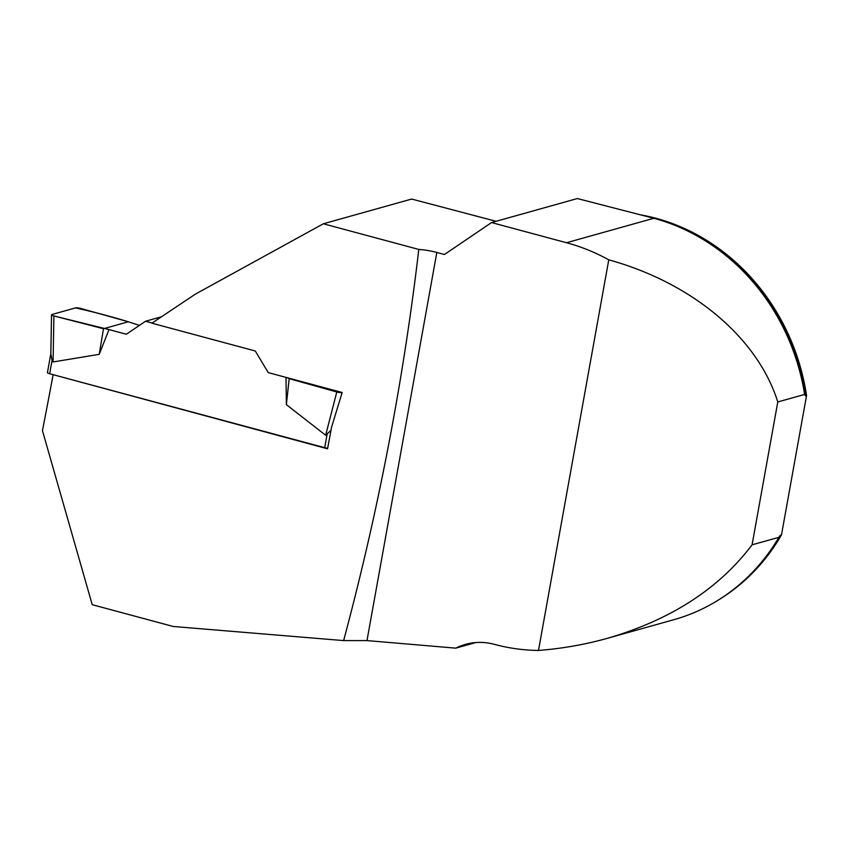 <?xml version="1.0" encoding="UTF-8"?>
<svg xmlns="http://www.w3.org/2000/svg" width="849" height="849" viewBox="0 0 849 849"><rect width="100%" height="100%" fill="white"/><g stroke="black" fill="none" stroke-linecap="round" stroke-linejoin="round"><path stroke-width="1.27" d="M608.765 259.836C692.402 282.919 757.669 337.806 777.78 401.959L804.629 394.445A208.345 188.202 74.4 0 0 653.826 218.278L577.331 198.549L491.539 222.565L566.527 242.729A208.345 188.202 74.4 0 1 608.765 259.836L538.489 650.451A208.345 188.202 74.4 0 1 494.267 644.317A64.906 58.634 -105.6 0 0 465.507 644.37A64.906 58.634 -105.6 0 0 455.796 648.148L475.78 642.555M607.268 638.352C670.678 619.919 718.944 588.739 752.076 544.825L778.926 537.311A208.345 188.202 74.4 0 1 673.873 619.696L607.268 638.352C585.035 644.561 562.102 648.594 538.489 650.451M752.076 544.825L777.78 401.959M53.084 375.014A3187.114 1204.795 105 0 1 42.45 430.645L92.233 604.7L173.217 626.477L343.58 640.592L344.291 638.108C378.643 509.358 403.477 379.8 418.801 249.436L323.352 223.775L195.397 294.125L151.897 323.193L255.273 350.987L268.242 372.615L342.168 392.482L331.598 427.068L327.555 448.803L53.72 374.834M323.352 223.775L411.648 199.048L496.081 221.292M491.539 222.565L444.43 254.498L436.821 252.45A20.769 4.213 10.2 0 0 418.801 249.436M455.796 648.148L366.98 640.592L343.58 640.592M639.764 214.712A207.697 187.618 -105.6 0 1 806.55 395.592L805.478 395.899L804.629 394.445M718.689 599.84A207.697 187.618 -105.6 0 0 781.483 534.902L780.411 535.21A207.697 187.618 74.4 0 1 754.814 569.806M780.411 535.21L779.382 536.388M806.55 395.592L781.483 534.902M344.291 638.108L343.845 640.581M50.823 353.736L47.427 372.605A3.895 0.785 10.2 0 0 49.656 373.74L324.7 447.688A3.895 0.785 10.2 0 0 327.661 448.219M331.004 430.273L325.645 435.24L286.378 404.655L285.986 377.381M152.141 323.034L145.529 321.251L126.352 334.241L109.012 329.582L99.216 354.33L53.073 361.961L52.065 360.379L50.972 354.542M139.416 325.39L128.337 321.782L103.493 328.733L99.216 354.33M128.337 321.782L103.493 328.733L53.922 315.945C51.81 315.34 51.142 314.862 51.895 314.523L75.487 307.911C92.881 311.7 110.497 316.316 128.337 321.782L80.729 308.442A3.895 0.785 -169.8 0 0 75.487 307.911L51.895 314.523A3.895 0.785 10.2 0 0 51.534 314.788A3.895 0.785 10.2 0 0 53.922 315.945L53.073 361.961M53.922 315.945L109.012 329.582M342.168 392.482L342.03 392.525A3.895 0.785 -169.8 0 1 336.788 391.994L325.645 435.24M336.788 391.994L289.18 378.654L286.378 404.655M342.03 392.525L341.34 395.22M145.529 321.251L161.522 316.773M289.18 378.654L287.089 377.678M566.527 242.729L653.826 218.278M656.595 219.053A207.697 187.618 74.4 0 1 805.478 395.899M436.821 252.45L366.98 640.592M49.656 373.74L52.065 360.379M324.7 447.688L327.109 434.327M50.813 354.553L51.534 314.788"/></g></svg>
